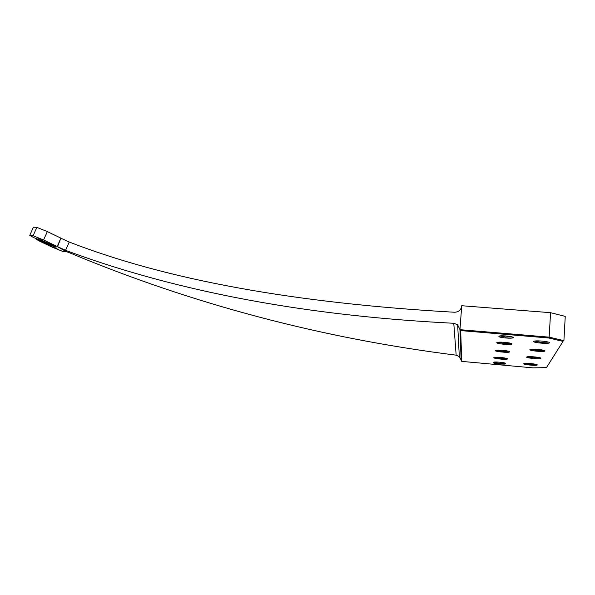 <?xml version="1.0" encoding="UTF-8"?>
<svg xmlns="http://www.w3.org/2000/svg" width="595" height="595" viewBox="0 0 595 595"><rect width="100%" height="100%" fill="white"/><g stroke="black" fill="none" stroke-linecap="round" stroke-linejoin="round"><path stroke-width="0.89" d="M36.86 227.379L33.469 227.134L29.75 235.375L33.751 237.65L40.252 240.12C42.327 240.328 57.983 247.423 55.908 247.208C53.178 246.501 48.701 244.649 42.468 241.652L35.968 239.064L39.121 240.93L52.263 247.178L62.334 251.261L66.045 251.841L65.45 251.306L69.719 252.853C192.43 304.075 321.24 338.183 456.157 355.17L453.784 323.278C290.739 315.127 164.912 287.229 65.539 250.317L57.187 246.479L60.913 238.156L47.332 231.574L36.86 227.379L33.089 235.739L29.75 235.375M65.867 251.402L57.499 246.672L60.913 238.156M453.784 323.278L457.652 324.744L459.95 329.667L461.742 305.726L550.568 312.68L549.148 337.142L563.904 340.637L565.25 316.406L550.568 312.68M563.026 341.374L546.455 367.628L563.026 341.374L548.709 337.997L460.671 330.604L461.772 361.388L532.994 367.866L546.455 367.628M505.653 363.463L505.549 363.79C505.4 364.683 492.831 363.53 493.307 362.667L493.857 362.124C496.104 361.596 506.204 362.742 505.653 363.463L505.445 363.233M509.61 351.838L509.588 351.883C508.822 353.185 491.455 351.169 495.888 350.291C498.573 349.6 510.279 350.924 509.61 351.838M540.87 358.331L540.862 358.346C540.134 359.596 522.975 357.677 527.274 356.829C529.914 356.152 541.747 357.461 540.87 358.331L540.587 358.004M537.24 364.958L537.233 364.973C536.608 366.096 520.38 364.296 524.269 363.53C526.672 362.913 538.059 364.17 537.24 364.958L537.002 364.675M507.468 358.911L507.453 358.941C506.784 360.116 490.369 358.235 494.386 357.439C496.818 356.814 508.093 358.078 507.468 358.911M511.983 343.984L511.96 344.036C511.068 345.502 492.638 343.337 497.576 342.348C500.536 341.597 512.697 342.98 511.983 343.984M549.371 342.794L549.356 342.817C548.382 344.393 529.007 342.185 534.34 341.106C537.582 340.295 550.39 341.731 549.371 342.794M544.886 350.983L544.879 350.998C544.038 352.396 525.839 350.343 530.614 349.391C533.529 348.655 545.831 350.024 544.886 350.983M505.757 338.005C499.904 337.365 497.784 336.703 499.406 336.019C502.478 335.245 514.474 336.673 513.344 337.677C512.548 338.205 510.019 338.31 505.757 338.005M61.218 238.35L69.251 242.016L65.539 250.317M461.713 306.105C460.969 310.025 458.589 312.07 454.565 312.241C294.681 303.234 166.243 279.821 69.251 242.016M461.155 360.154L459.318 356.613L456.157 355.17M461.772 361.388L461.185 360.815L459.942 329.675L549.148 337.142L548.709 337.997M493.307 362.667L493.991 362.102C493.657 362.816 503.645 363.828 504.805 363.195L504.954 363.039M512.273 336.949L505.839 337.053L499.845 335.944M543.986 350.381L537.04 350.462L530.926 349.339M548.471 342.147L541.041 342.311L534.533 341.069M511.098 343.397L504.24 343.508L497.829 342.296M506.553 358.383L500.521 358.368L494.839 357.372M536.311 364.43L530.212 364.393L524.775 363.456M539.955 357.766L533.455 357.781L527.691 356.762M508.71 351.281L502.284 351.325L496.252 350.224M57.187 246.479L43.554 239.971L33.089 235.739M42.468 241.652L43.279 241.325L54.346 246.07M36.421 238.736L36.243 239.13M35.968 239.064L36.169 238.632M37.916 238.052L42.557 240.045L37.916 238.052M53.431 247.327L57.908 249.246L53.431 247.327M459.942 329.712L460.671 330.604M505.557 363.776L504.947 363.039M43.554 239.971L47.332 231.574M512.994 337.224L513.344 337.677M544.559 350.604L544.879 350.998M548.984 342.348L549.356 342.817M511.626 343.605L511.96 344.036M509.305 351.511L509.588 351.883M459.318 356.613L457.652 324.744M504.939 363.099L505.549 363.79"/></g></svg>
